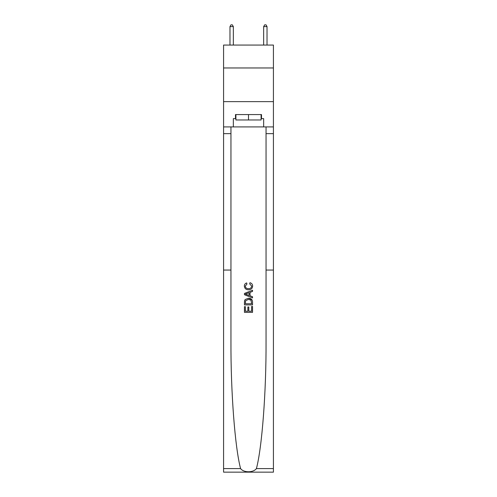 <?xml version="1.0" encoding="UTF-8"?>
<svg xmlns="http://www.w3.org/2000/svg" width="497" height="497" viewBox="0 0 497 497"><rect width="100%" height="100%" fill="white"/><g stroke="black" fill="none" stroke-linecap="round" stroke-linejoin="round"><path stroke-width="0.75" d="M273.425 67.965L273.425 45.059L223.575 45.059L223.575 67.965L273.425 67.965L273.425 101.643L223.575 101.643L223.575 67.965M251.606 306.463L251.606 311.228L248.804 311.228L251.606 311.228L251.606 306.463L252.538 306.463L252.538 312.371L244.456 312.371L244.456 306.668L244.456 312.371M247.873 306.978L247.873 311.228L245.388 311.228L247.873 311.228L247.873 306.978L248.804 306.978L248.804 311.228M245.145 299.536L244.567 300.716L245.145 299.536L248.45 298.275C251.035 298.262 252.401 299.511 252.538 302.008L252.538 304.903L244.456 304.903L244.456 302.139L244.456 304.903M251.948 299.697L248.45 298.275M249.948 282.725L249.687 283.868L249.948 282.725C251.662 283.172 252.557 284.272 252.644 286.03C252.42 288.508 251.022 289.757 248.438 289.776L248.438 289.776C245.953 289.72 244.592 288.477 244.35 286.048L244.35 286.048C244.394 284.452 245.176 283.414 246.698 282.936L246.947 284.073L245.282 286.104C245.524 287.85 246.574 288.695 248.432 288.633C250.32 288.732 251.414 287.9 251.706 286.135L249.687 283.868M256.415 468.603L273.425 468.603L273.425 472.15L223.575 472.15L223.575 270.057L230.95 270.057L230.95 341.607C230.738 391.909 234.957 447.443 240.585 468.603C243.729 472.827 253.271 472.827 256.415 468.603C262.043 447.443 266.262 391.909 266.05 341.607L266.05 126.909M244.456 293.435L244.456 294.721L252.538 297.927L244.456 294.721L244.456 293.435L252.538 290.223L244.456 293.435M266.05 270.057L273.425 270.057L273.425 101.643M223.575 270.057L223.575 101.643M230.95 126.909L230.95 270.057M273.425 468.603L273.425 270.057M223.575 126.909L233.341 126.909L233.341 118.621L235.901 118.621M261.099 118.621L261.503 118.621L261.503 114.577L235.497 114.577L235.497 118.621M261.503 118.621L263.658 118.621L263.658 126.909L273.425 126.909M233.341 126.909L263.658 126.909M252.538 290.223L252.538 291.435L250.047 292.354L250.047 295.796L252.538 296.721L252.538 297.927M246.879 294.628L249.115 295.454L249.115 292.696L245.388 294.075L246.879 294.628M249.115 292.696L249.115 295.454M244.456 302.139L244.567 300.716M251.035 300.188L251.606 303.766L251.035 300.188L248.432 299.411L245.555 300.791L245.388 303.766L251.606 303.766L245.388 303.766M244.456 306.668L245.388 306.668L245.388 311.228M235.901 114.577L235.901 119.97L261.099 119.97L261.099 114.577M248.5 114.577L248.5 119.97M233.341 45.059L233.341 26.602L229.974 26.602L229.974 45.059M229.974 26.602L230.987 24.85L232.335 24.85L233.341 26.602M267.026 45.059L267.026 26.602L263.658 26.602L263.658 45.059M263.658 26.602L264.665 24.85L266.013 24.85L267.026 26.602M266.05 133.643L273.425 133.643M230.95 133.643L223.575 133.643M223.575 468.603L240.585 468.603"/></g></svg>
